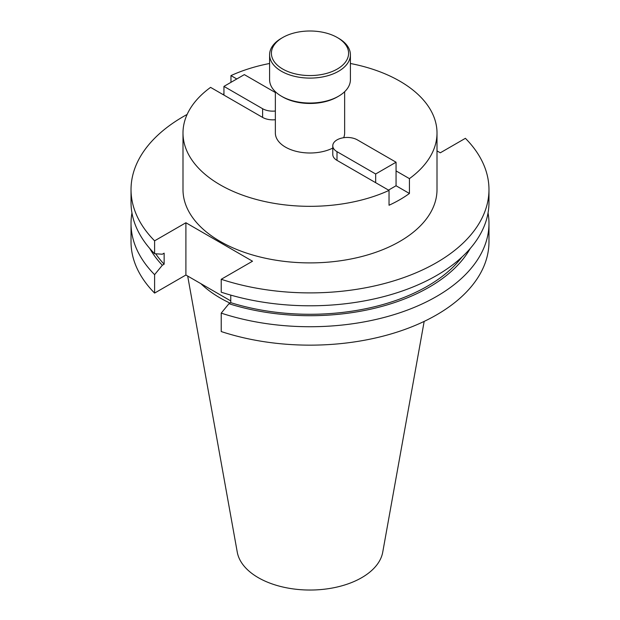 <?xml version="1.0" encoding="UTF-8"?>
<svg xmlns="http://www.w3.org/2000/svg" width="620" height="620" viewBox="0 0 620 620"><rect width="100%" height="100%" fill="white"/><g stroke="black" fill="none" stroke-linecap="round" stroke-linejoin="round"><path stroke-width="0.93" d="M338.574 38.27L337.288 37.526A38.595 22.281 180 0 1 337.288 69.037A38.595 22.281 180 0 1 282.712 69.037A38.595 22.281 180 0 1 282.712 37.526A38.595 22.281 180 0 1 337.288 37.526L338.574 38.27A40.409 23.335 180 0 1 350.409 54.769A40.409 23.335 180 0 1 325.469 76.322A40.409 23.335 180 0 1 281.426 71.261A40.409 23.335 180 0 1 269.591 54.769A40.409 23.335 180 0 1 281.426 38.27L282.712 37.526M350.409 54.769L350.409 79.701A40.409 23.335 180 0 1 338.574 96.201A40.409 23.335 180 0 1 281.426 96.201L281.426 96.201A40.409 23.335 180 0 1 269.591 79.701L269.591 54.769M338.574 96.201L337.288 96.945A38.595 22.281 180 0 1 282.712 96.945L281.426 96.201L282.712 96.945M275.358 92.527L244.334 74.617L223.944 86.389L262.609 108.717L262.609 117.413L210.575 87.373A127.007 73.331 0 0 0 182.993 133.006L182.993 189.565A127.007 73.331 0 0 0 220.193 241.42A127.007 73.331 0 0 0 358.608 257.315A127.007 73.331 0 0 0 437.007 189.565L437.007 133.006A127.007 73.331 0 0 0 399.807 81.15A127.007 73.331 0 0 0 350.409 63.488M182.993 133.006A127.007 73.331 0 0 0 220.193 184.853A127.007 73.331 0 0 0 389.035 190.402L389.035 205.251A127.007 73.331 180 0 0 409.425 193.479L409.425 178.63A127.007 73.331 0 0 0 437.007 133.006M275.358 91.721L275.358 133.006A34.643 19.995 0 0 0 285.51 147.142A34.643 19.995 0 0 0 332.777 148.072M343.666 137.71A34.643 19.995 0 0 0 344.642 133.006L344.642 91.721M187.682 276.04L237.266 552.172A73.129 42.222 0 0 0 258.292 577.669A73.129 42.222 0 0 0 334.459 587.605A73.129 42.222 0 0 0 382.734 552.172L424.173 321.4M200.888 283.666A127.007 73.331 0 0 0 220.193 297.988A127.007 73.331 0 0 0 230.012 303.095M187.124 114.444A178.971 103.323 0 0 0 131.029 189.565A178.971 103.323 0 0 0 154.605 240.824L154.605 253.72L162.324 254.215L164.137 253.162L164.137 264.197L162.324 265.244L154.605 274.66L154.605 293.082L185.899 275.017L230.764 300.917M221.224 279.287A178.971 103.323 0 0 0 488.971 189.565L488.971 202.461A178.971 103.323 0 0 1 221.224 292.183L221.224 279.287L252.518 261.214L185.899 222.751L154.605 240.824M488.971 189.565A178.971 103.323 0 0 0 465.395 138.314L440.308 152.799L437.007 150.9M131.029 189.565L131.029 202.461A178.971 103.323 0 0 0 154.605 253.72M155.705 253.789A165.99 95.837 0 0 0 164.137 264.197M221.224 313.123A178.971 103.323 0 0 0 488.971 223.401L488.971 241.831A178.971 103.323 0 0 1 221.224 331.545L221.224 313.123L228.943 303.707L230.764 302.661L230.764 295.112M230.764 302.661A165.99 95.837 0 0 0 461.869 257.13M149.8 248.527A168.462 97.255 0 0 0 162.324 265.244M228.943 303.707A168.462 97.255 0 0 0 470.2 248.527M131.952 212.931A178.971 103.323 0 0 0 131.029 223.401A178.971 103.323 0 0 0 154.605 274.66M488.971 223.401A178.971 103.323 0 0 0 488.049 212.931M131.029 223.401L131.029 241.831A178.971 103.323 0 0 0 154.605 293.082M236.801 78.973L230.965 75.601L230.965 82.336M262.609 117.413A14.423 8.324 0 0 0 275.358 119.722M332.777 145.778A14.423 8.324 0 0 0 337.001 151.667L375.666 173.988L396.056 162.215L357.391 139.888A14.423 8.324 0 0 0 341.682 138.09A14.423 8.324 0 0 0 332.777 145.778L332.777 154.481A14.423 8.324 0 0 0 337.001 160.363L389.035 190.402M409.425 178.63L396.056 170.911M269.591 63.488A127.007 73.331 0 0 0 230.965 75.601M223.944 93.915A127.007 73.331 0 0 0 222.89 94.488M185.899 222.751L185.899 275.017M409.425 193.479L396.056 185.76L396.056 162.215M223.944 86.389L223.944 95.093M262.609 108.717A14.423 8.324 0 0 0 275.358 111.019M375.666 173.988L375.666 182.683M388.523 190.108L396.056 185.76M337.001 151.667L337.001 160.363"/></g></svg>
